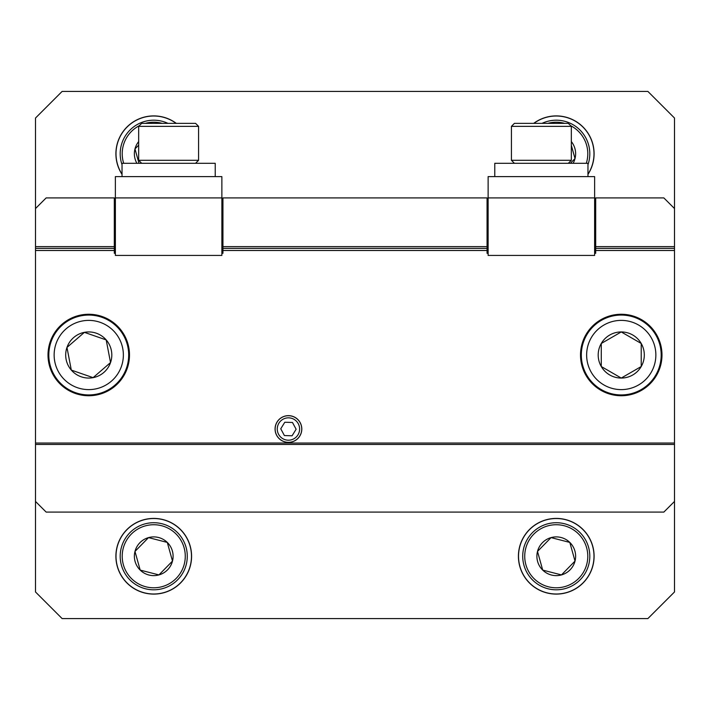 <?xml version="1.0" encoding="UTF-8"?>
<svg xmlns="http://www.w3.org/2000/svg" width="710" height="710" viewBox="0 0 710 710"><rect width="100%" height="100%" fill="white"/><g stroke="black" fill="none" stroke-linecap="round" stroke-linejoin="round"><path stroke-width="1.06" d="M176.302 123.362A37.843 37.843 0 0 0 122.031 174.394M176.124 123.362A37.736 37.736 0 0 0 122.031 174.198M587.969 174.394A37.843 37.843 0 0 0 533.698 123.362M587.969 174.198A37.736 37.736 0 0 0 533.876 123.362M556.258 518.415A37.843 37.843 0 0 0 518.415 556.258A37.843 37.843 0 0 0 556.258 594.101A37.843 37.843 0 0 0 594.101 556.258A37.843 37.843 0 0 0 556.258 518.415M556.258 518.522A37.736 37.736 0 0 0 518.522 556.258A37.736 37.736 0 0 0 556.258 593.995A37.736 37.736 0 0 0 593.995 556.258A37.736 37.736 0 0 0 556.258 518.522M153.742 518.415A37.843 37.843 0 0 0 115.899 556.258A37.843 37.843 0 0 0 153.742 594.101A37.843 37.843 0 0 0 191.585 556.258A37.843 37.843 0 0 0 153.742 518.415M153.742 518.522A37.736 37.736 0 0 0 116.005 556.258A37.736 37.736 0 0 0 153.742 593.995A37.736 37.736 0 0 0 191.478 556.258A37.736 37.736 0 0 0 153.742 518.522M62.125 618.587L647.875 618.587L674.5 591.962L674.5 501.438L663.85 512.087L46.15 512.087L35.5 501.438L35.5 591.962L62.125 618.587M674.5 208.562L663.85 197.912L595.69 197.912L595.69 246.636L674.5 246.636L674.5 118.037L647.875 91.412L62.125 91.412L35.5 118.037L35.5 248.376L114.31 248.376L114.31 250.497L35.5 250.497L35.5 443.049L674.5 443.049L674.5 250.497L595.69 250.497L595.69 253.292L594.625 253.292M288.438 415.652A13.366 13.366 0 0 0 275.072 429.017A13.366 13.366 0 0 0 288.438 442.383A13.366 13.366 0 0 0 301.803 429.017A13.366 13.366 0 0 0 288.438 415.652M129.486 355A40.736 40.736 0 0 1 88.75 395.736A40.736 40.736 0 0 1 48.014 355A40.736 40.736 0 0 1 88.75 314.264A40.736 40.736 0 0 1 129.486 355M661.986 355A40.736 40.736 0 0 1 621.25 395.736A40.736 40.736 0 0 1 580.514 355A40.736 40.736 0 0 1 621.25 314.264A40.736 40.736 0 0 1 661.986 355M487.06 250.097L488.125 250.097M594.625 250.097L595.69 250.097M488.125 253.292L487.06 253.292L487.06 250.497L222.94 250.497L222.94 246.636L487.06 246.636L487.06 197.912L222.94 197.912L222.94 246.636M222.94 248.376L487.06 248.376L487.06 246.636M595.69 246.636L595.69 248.376L674.5 248.376L674.5 250.497M674.5 246.636L674.5 248.376M222.94 250.497L222.94 253.292L221.875 253.292M115.375 253.292L114.31 253.292L114.31 250.497M222.94 250.097L221.875 250.097M115.375 250.097L114.31 250.097M35.5 246.636L114.31 246.636L114.31 248.376M35.5 208.562L46.15 197.912L114.31 197.912L114.31 246.636M674.5 443.049L674.5 444.46L35.5 444.46L35.5 501.438M674.5 444.46L674.5 501.438M35.5 444.46L35.5 443.049M35.5 250.497L35.5 248.376M487.06 248.376L487.06 250.497M595.69 250.497L595.69 248.376M488.125 176.612L594.625 176.612L594.625 255.422L488.125 255.422L488.125 176.612M594.625 197.912L488.125 197.912M568.328 163.3L571.328 160.3L511.422 160.3L514.413 163.3M511.422 126.353L514.413 123.362L568.328 123.362L571.328 126.353L511.422 126.353L511.422 160.3M571.328 126.353L571.328 160.3M494.781 176.612L494.781 163.3L587.969 163.3L587.969 176.612M138.672 126.353L141.663 123.362L195.587 123.362L198.578 126.353L138.672 126.353L138.672 160.3L198.578 160.3L195.578 163.3M122.031 176.612L122.031 163.3L215.219 163.3L215.219 176.612M115.375 176.612L221.875 176.612L221.875 255.422L115.375 255.422L115.375 176.612M221.875 197.912L115.375 197.912M288.775 417.844A11.182 11.182 0 0 0 277.264 428.68A11.182 11.182 0 0 0 288.1 440.191A11.182 11.182 0 0 0 299.611 429.355A11.182 11.182 0 0 0 288.775 417.844M288.038 442.321A13.312 13.312 0 0 1 275.134 428.618A13.312 13.312 0 0 1 288.837 415.714A13.312 13.312 0 0 1 301.741 429.417A13.312 13.312 0 0 1 288.038 442.321M284.399 435.558L292.076 435.789L296.123 429.248L292.476 422.477L284.799 422.246L280.752 428.787L284.399 435.558M655.862 355A34.612 34.612 0 0 0 621.25 320.387A34.612 34.612 0 0 0 586.637 355A34.612 34.612 0 0 0 621.25 389.612A34.612 34.612 0 0 0 655.862 355M581.312 355A39.938 39.938 0 0 1 621.25 315.062A39.938 39.938 0 0 1 661.188 355A39.938 39.938 0 0 1 621.25 394.938A39.938 39.938 0 0 1 581.312 355M644.307 355A23.057 23.057 0 0 0 601.281 343.471A23.057 23.057 0 0 0 621.25 378.057A23.057 23.057 0 0 0 644.307 355M641.219 355L641.219 343.471L621.25 331.943L601.281 343.471L601.281 366.529L621.25 378.057L641.219 366.529L641.219 355M621.25 378.057L641.219 366.529L641.219 343.471L621.25 331.943L601.281 343.471M601.281 343.817L601.281 366.529M122.741 348.477A34.612 34.612 0 0 0 82.227 321.009A34.612 34.612 0 0 0 54.759 361.523A34.612 34.612 0 0 0 95.273 388.991A34.612 34.612 0 0 0 122.741 348.477M49.531 362.526A39.938 39.938 0 0 1 81.224 315.781A39.938 39.938 0 0 1 127.969 347.474A39.938 39.938 0 0 1 96.276 394.219A39.938 39.938 0 0 1 49.531 362.526M111.399 350.651A23.057 23.057 0 0 0 66.971 347.438A23.057 23.057 0 0 0 93.099 377.649A23.057 23.057 0 0 0 111.399 350.651M108.364 351.237L106.189 339.912L84.401 332.351L66.971 347.438L71.311 370.087L93.099 377.649L110.529 362.561L108.364 351.237M93.099 377.649L110.529 362.561L106.189 339.912L84.401 332.351L66.971 347.438M67.033 347.776L71.311 370.087M564.104 525.72A31.533 31.533 0 0 0 525.72 548.413A31.533 31.533 0 0 0 548.413 586.797A31.533 31.533 0 0 0 586.797 564.104A31.533 31.533 0 0 0 564.104 525.72M547.916 588.75A33.547 33.547 0 0 1 523.776 547.916A33.547 33.547 0 0 1 564.61 523.776A33.547 33.547 0 0 1 588.75 564.61A33.547 33.547 0 0 1 547.916 588.75M561.077 537.505A19.365 19.365 0 0 0 542.706 570.095A19.365 19.365 0 0 0 575.02 561.077A19.365 19.365 0 0 0 561.077 537.505M560.43 540.017L551.058 537.603L537.505 551.439L542.706 570.095L561.468 574.914L575.02 561.077L569.81 542.422L560.43 540.017M551.058 537.603L537.505 551.439L542.706 570.095L561.468 574.914L575.02 561.077L569.81 542.422L551.058 537.603M162.191 123.362A31.533 31.533 0 0 0 145.293 123.362M139.338 125.688A31.533 31.533 0 0 0 123.691 163.3M122.031 164.684A33.547 33.547 0 0 1 167.968 123.362M138.672 141.574A19.365 19.365 0 0 0 136.897 163.3M134.98 148.923L138.991 163.3L134.98 148.923L138.672 145.16L134.98 148.923M161.587 525.72A31.533 31.533 0 0 0 123.203 548.413A31.533 31.533 0 0 0 145.896 586.797A31.533 31.533 0 0 0 184.28 564.104A31.533 31.533 0 0 0 161.587 525.72M145.39 588.75A33.547 33.547 0 0 1 121.25 547.916A33.547 33.547 0 0 1 162.084 523.776A33.547 33.547 0 0 1 186.224 564.61A33.547 33.547 0 0 1 145.39 588.75M158.561 537.505A19.365 19.365 0 0 0 140.19 570.095A19.365 19.365 0 0 0 172.495 561.077A19.365 19.365 0 0 0 158.561 537.505M157.913 540.017L148.532 537.603L134.98 551.439L140.19 570.095L158.942 574.914L172.495 561.077L167.294 542.422L157.913 540.017M148.532 537.603L134.98 551.439L140.19 570.095L158.942 574.914L172.495 561.077L167.294 542.422L148.532 537.603M564.707 123.362A31.533 31.533 0 0 0 547.809 123.362M542.032 123.362A33.547 33.547 0 0 1 587.969 164.684M586.309 163.3A31.533 31.533 0 0 0 570.663 125.688M573.103 163.3A19.365 19.365 0 0 0 571.328 141.574M570.37 163.3L575.02 158.561L571.328 145.337L575.02 158.561L570.37 163.3M198.578 126.353L198.578 160.3M141.672 163.3L138.672 160.3"/></g></svg>
